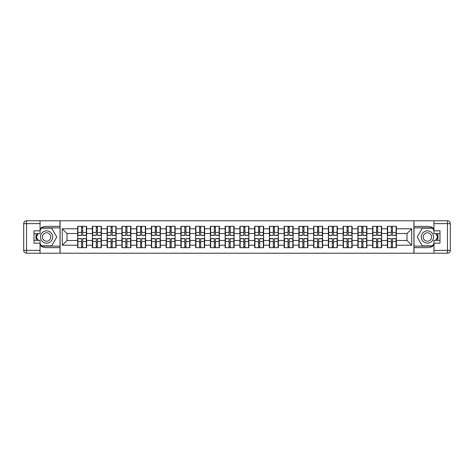 <?xml version="1.0" encoding="UTF-8"?>
<svg xmlns="http://www.w3.org/2000/svg" width="474" height="474" viewBox="0 0 474 474"><rect width="100%" height="100%" fill="white"/><g stroke="black" fill="none" stroke-linecap="round" stroke-linejoin="round"><path stroke-width="0.71" d="M40.059 245.402A10.635 10.635 0 0 0 46.582 247.635L60.008 247.635L60.008 253.217L413.992 253.217L413.992 247.635L427.418 247.635A10.635 10.635 0 0 0 433.941 245.402M433.941 228.598A10.635 10.635 0 0 0 427.418 226.365L413.992 226.365L413.897 220.783L413.897 253.217M413.897 220.783L60.008 220.783L60.008 226.365L46.582 226.365A10.635 10.635 0 0 0 40.059 228.598M60.103 253.217L60.103 220.783M406.994 240.496L406.994 233.504L396.359 233.504L396.359 240.496L406.994 240.496L411.722 245.224L411.722 228.776L396.359 228.776L396.359 226.317L387.376 226.317L387.376 233.504L381.611 233.504L381.611 240.496L387.376 240.496L387.376 233.504M411.722 245.224L396.359 245.224L396.359 247.683L387.376 247.683L387.376 245.224L381.611 245.224L381.611 247.683L372.629 247.683L372.629 245.224L366.864 245.224L366.864 247.683L357.882 247.683L357.882 245.224L352.111 245.224L352.111 247.683L343.129 247.683L343.129 245.224L337.364 245.224L337.364 247.683L328.381 247.683L328.381 245.224L322.61 245.224L322.61 247.683L313.634 247.683L313.634 245.224L307.863 245.224L307.863 247.683L298.881 247.683L298.881 245.224L293.116 245.224L293.116 247.683L284.133 247.683L284.133 245.224L278.362 245.224L278.362 247.683L269.38 247.683L269.38 245.224L263.615 245.224L263.615 247.683L254.633 247.683L254.633 245.224L248.868 245.224L248.868 247.683L239.885 247.683L239.885 245.224L234.115 245.224L234.115 247.683L225.132 247.683L225.132 245.224L219.367 245.224L219.367 247.683L210.385 247.683L210.385 245.224L204.62 245.224L204.62 247.683L195.638 247.683L195.638 245.224L189.867 245.224L189.867 247.683L180.884 247.683L180.884 245.224L175.119 245.224L175.119 247.683L166.137 247.683L166.137 245.224L160.366 245.224L160.366 247.683L151.39 247.683L151.39 245.224L145.619 245.224L145.619 247.683L136.636 247.683L136.636 245.224L130.871 245.224L130.871 247.683L121.889 247.683L121.889 245.224L116.118 245.224L116.118 247.683L107.136 247.683L107.136 245.224L101.371 245.224L101.371 247.683L92.389 247.683L92.389 245.224L86.623 245.224L86.623 247.683L77.641 247.683L77.641 245.224L62.278 245.224L62.278 228.776L77.641 228.776L77.641 233.504L67.006 233.504L67.006 240.496L77.641 240.496L77.641 233.504M387.376 228.776L381.611 228.776L381.611 226.317L372.629 226.317L372.629 228.776L366.864 228.776L366.864 226.317L357.882 226.317L357.882 228.776L352.111 228.776L352.111 226.317L343.129 226.317L343.129 228.776L337.364 228.776L337.364 226.317L328.381 226.317L328.381 228.776L322.61 228.776L322.61 226.317L313.634 226.317L313.634 228.776L307.863 228.776L307.863 226.317L298.881 226.317L298.881 228.776L293.116 228.776L293.116 226.317L284.133 226.317L284.133 228.776L278.362 228.776L278.362 226.317L269.38 226.317L269.38 228.776L263.615 228.776L263.615 226.317L254.633 226.317L254.633 228.776L248.868 228.776L248.868 226.317L239.885 226.317L239.885 228.776L234.115 228.776L234.115 226.317L225.132 226.317L225.132 228.776L219.367 228.776L219.367 226.317L210.385 226.317L210.385 228.776L204.62 228.776L204.62 226.317L195.638 226.317L195.638 228.776L189.867 228.776L189.867 226.317L180.884 226.317L180.884 228.776L175.119 228.776L175.119 226.317L166.137 226.317L166.137 228.776L160.366 228.776L160.366 226.317L151.39 226.317L151.39 228.776L145.619 228.776L145.619 226.317L136.636 226.317L136.636 228.776L130.871 228.776L130.871 226.317L121.889 226.317L121.889 228.776L116.118 228.776L116.118 226.317L107.136 226.317L107.136 228.776L101.371 228.776L101.371 226.317L92.389 226.317L92.389 228.776L86.623 228.776L86.623 226.317L77.641 226.317L77.641 228.776M387.376 240.496L387.376 245.224M381.611 240.496L381.611 245.224M381.611 228.776L381.611 233.504M366.864 240.496L372.629 240.496L372.629 233.504L366.864 233.504L366.864 245.224M372.629 240.496L372.629 245.224M372.629 228.776L372.629 233.504M366.864 228.776L366.864 233.504M352.111 240.496L357.882 240.496L357.882 233.504L352.111 233.504L352.111 245.224M357.882 240.496L357.882 245.224M357.882 228.776L357.882 233.504M352.111 228.776L352.111 233.504M337.364 240.496L343.129 240.496L343.129 233.504L337.364 233.504L337.364 245.224M343.129 240.496L343.129 245.224M343.129 228.776L343.129 233.504M337.364 228.776L337.364 233.504M322.61 240.496L328.381 240.496L328.381 233.504L322.61 233.504L322.61 245.224M328.381 240.496L328.381 245.224M328.381 228.776L328.381 233.504M322.61 228.776L322.61 233.504M307.863 240.496L313.634 240.496L313.634 233.504L307.863 233.504L307.863 245.224M313.634 240.496L313.634 245.224M313.634 228.776L313.634 233.504M307.863 228.776L307.863 233.504M293.116 240.496L298.881 240.496L298.881 233.504L293.116 233.504L293.116 245.224M298.881 240.496L298.881 245.224M298.881 228.776L298.881 233.504M293.116 228.776L293.116 233.504M278.362 240.496L284.133 240.496L284.133 233.504L278.362 233.504L278.362 245.224M284.133 240.496L284.133 245.224M284.133 228.776L284.133 233.504M278.362 228.776L278.362 233.504M263.615 240.496L269.38 240.496L269.38 233.504L263.615 233.504L263.615 245.224M269.38 240.496L269.38 245.224M269.38 228.776L269.38 233.504M263.615 228.776L263.615 233.504M248.868 240.496L254.633 240.496L254.633 233.504L248.868 233.504L248.868 245.224M254.633 240.496L254.633 245.224M254.633 228.776L254.633 233.504M248.868 228.776L248.868 233.504M234.115 240.496L239.885 240.496L239.885 233.504L234.115 233.504L234.115 245.224M239.885 240.496L239.885 245.224M239.885 228.776L239.885 233.504M234.115 228.776L234.115 233.504M219.367 240.496L225.132 240.496L225.132 233.504L219.367 233.504L219.367 245.224M225.132 240.496L225.132 245.224M225.132 228.776L225.132 233.504M219.367 228.776L219.367 233.504M204.62 240.496L210.385 240.496L210.385 233.504L204.62 233.504L204.62 245.224M210.385 240.496L210.385 245.224M210.385 228.776L210.385 233.504M204.62 228.776L204.62 233.504M189.867 240.496L195.638 240.496L195.638 233.504L189.867 233.504L189.867 245.224M195.638 240.496L195.638 245.224M195.638 228.776L195.638 233.504M189.867 228.776L189.867 233.504M175.119 240.496L180.884 240.496L180.884 233.504L175.119 233.504L175.119 245.224M180.884 240.496L180.884 245.224M180.884 228.776L180.884 233.504M175.119 228.776L175.119 233.504M160.366 240.496L166.137 240.496L166.137 233.504L160.366 233.504L160.366 245.224M166.137 240.496L166.137 245.224M166.137 228.776L166.137 233.504M160.366 228.776L160.366 233.504M145.619 240.496L151.39 240.496L151.39 233.504L145.619 233.504L145.619 245.224M151.39 240.496L151.39 245.224M151.39 228.776L151.39 233.504M145.619 228.776L145.619 233.504M130.871 240.496L136.636 240.496L136.636 233.504L130.871 233.504L130.871 245.224M136.636 240.496L136.636 245.224M136.636 228.776L136.636 233.504M130.871 228.776L130.871 233.504M116.118 240.496L121.889 240.496L121.889 233.504L116.118 233.504L116.118 245.224M121.889 240.496L121.889 245.224M121.889 228.776L121.889 233.504M116.118 228.776L116.118 233.504M101.371 240.496L107.136 240.496L107.136 233.504L101.371 233.504L101.371 245.224M107.136 240.496L107.136 245.224M107.136 228.776L107.136 233.504M101.371 228.776L101.371 233.504M86.623 240.496L92.389 240.496L92.389 233.504L86.623 233.504L86.623 245.224M92.389 240.496L92.389 245.224M92.389 228.776L92.389 233.504M86.623 228.776L86.623 233.504M77.641 240.496L77.641 245.224M67.006 240.496L62.278 245.224M62.278 228.776L67.006 233.504M396.359 240.496L396.359 245.224M396.359 228.776L396.359 233.504M411.722 228.776L406.994 233.504M86.339 226.317L86.339 235.394L82.695 235.394L82.695 226.317M81.564 226.317L81.564 235.394L77.926 235.394L77.926 226.317M81.564 227.544L82.695 227.544M82.695 231.045L81.564 231.045M77.926 247.683L77.926 238.606L81.564 238.606L81.564 247.683M82.695 247.683L82.695 238.606L86.339 238.606L86.339 247.683M82.695 246.456L81.564 246.456M81.564 242.955L82.695 242.955M43.507 231.679A6.144 6.144 0 0 0 41.256 240.075A6.144 6.144 0 0 0 49.651 242.321A6.144 6.144 0 0 0 51.903 233.925A6.144 6.144 0 0 0 43.507 231.679M44.479 233.356A4.207 4.207 0 0 0 42.938 239.103A4.207 4.207 0 0 0 48.686 240.644A4.207 4.207 0 0 0 50.226 234.897A4.207 4.207 0 0 0 44.479 233.356M40.059 230.619L41.475 228.16L51.684 228.16L56.791 237L51.684 245.84L41.475 245.84L40.059 243.381M38.311 240.354L36.374 237L38.311 233.646M430.493 231.679A6.144 6.144 0 0 0 422.097 233.925A6.144 6.144 0 0 0 424.349 242.321A6.144 6.144 0 0 0 432.744 240.075A6.144 6.144 0 0 0 430.493 231.679M429.521 233.356A4.207 4.207 0 0 0 423.774 234.897A4.207 4.207 0 0 0 425.314 240.644A4.207 4.207 0 0 0 431.062 239.103A4.207 4.207 0 0 0 429.521 233.356M433.941 243.381L432.525 245.84L422.316 245.84L417.209 237L422.316 228.16L432.525 228.16L433.941 230.619M435.689 233.646L437.626 237L435.689 240.354M36.486 233.646A10.635 10.635 0 0 0 36.486 240.354M60.008 220.783L40.059 220.783L40.059 233.646L34.004 233.646M60.008 253.217L26.538 253.217A2.838 2.838 0 0 1 23.7 250.379L23.7 223.621A2.838 2.838 0 0 1 26.538 220.783L40.059 220.783M60.008 247.635L60.008 226.365M34.004 240.354L40.059 240.354L40.059 253.217M40.059 230.808L34.004 230.808L34.004 243.192L40.059 243.192M60.008 227.876L41.315 227.876L40.059 230.05M40.059 243.95L41.315 246.124L60.008 246.124M37.985 233.646L36.048 237L37.985 240.354M437.514 240.354A10.635 10.635 0 0 0 437.514 233.646M413.992 253.217L433.941 253.217L433.941 240.354L439.996 240.354M413.992 220.783L447.462 220.783A2.838 2.838 0 0 1 450.3 223.621L450.3 250.379A2.838 2.838 0 0 1 447.462 253.217L433.941 253.217M413.992 226.365L413.992 247.635M439.996 233.646L433.941 233.646L433.941 220.783M433.941 243.192L439.996 243.192L439.996 230.808L433.941 230.808M413.992 246.124L432.685 246.124L433.941 243.95M433.941 230.05L432.685 227.876L413.992 227.876M436.015 240.354L437.952 237L436.015 233.646M101.086 226.317L101.086 235.394L97.448 235.394L97.448 226.317M96.311 226.317L96.311 235.394L92.673 235.394L92.673 226.317M96.311 227.544L97.448 227.544M97.448 231.045L96.311 231.045M115.84 226.317L115.84 235.394L112.196 235.394L112.196 226.317M111.064 226.317L111.064 235.394L107.42 235.394L107.42 226.317M111.064 227.544L112.196 227.544M112.196 231.045L111.064 231.045M130.587 226.317L130.587 235.394L126.949 235.394L126.949 226.317M125.811 226.317L125.811 235.394L122.174 235.394L122.174 226.317M125.811 227.544L126.949 227.544M126.949 231.045L125.811 231.045M145.334 226.317L145.334 235.394L141.696 235.394L141.696 226.317M140.559 226.317L140.559 235.394L136.921 235.394L136.921 226.317M140.559 227.544L141.696 227.544M141.696 231.045L140.559 231.045M160.088 226.317L160.088 235.394L156.444 235.394L156.444 226.317M155.312 226.317L155.312 235.394L151.668 235.394L151.668 226.317M155.312 227.544L156.444 227.544M156.444 231.045L155.312 231.045M92.673 247.683L92.673 238.606L96.311 238.606L96.311 247.683M97.448 247.683L97.448 238.606L101.086 238.606L101.086 247.683M97.448 246.456L96.311 246.456M96.311 242.955L97.448 242.955M107.42 247.683L107.42 238.606L111.064 238.606L111.064 247.683M112.196 247.683L112.196 238.606L115.84 238.606L115.84 247.683M112.196 246.456L111.064 246.456M111.064 242.955L112.196 242.955M122.174 247.683L122.174 238.606L125.811 238.606L125.811 247.683M126.949 247.683L126.949 238.606L130.587 238.606L130.587 247.683M126.949 246.456L125.811 246.456M125.811 242.955L126.949 242.955M136.921 247.683L136.921 238.606L140.559 238.606L140.559 247.683M141.696 247.683L141.696 238.606L145.334 238.606L145.334 247.683M141.696 246.456L140.559 246.456M140.559 242.955L141.696 242.955M151.668 247.683L151.668 238.606L155.312 238.606L155.312 247.683M156.444 247.683L156.444 238.606L160.088 238.606L160.088 247.683M156.444 246.456L155.312 246.456M155.312 242.955L156.444 242.955M174.835 226.317L174.835 235.394L171.197 235.394L171.197 226.317M170.059 226.317L170.059 235.394L166.421 235.394L166.421 226.317M170.059 227.544L171.197 227.544M171.197 231.045L170.059 231.045M166.421 247.683L166.421 238.606L170.059 238.606L170.059 247.683M171.197 247.683L171.197 238.606L174.835 238.606L174.835 247.683M171.197 246.456L170.059 246.456M170.059 242.955L171.197 242.955M189.582 226.317L189.582 235.394L185.944 235.394L185.944 226.317M184.807 226.317L184.807 235.394L181.169 235.394L181.169 226.317M184.807 227.544L185.944 227.544M185.944 231.045L184.807 231.045M181.169 247.683L181.169 238.606L184.807 238.606L184.807 247.683M185.944 247.683L185.944 238.606L189.582 238.606L189.582 247.683M185.944 246.456L184.807 246.456M184.807 242.955L185.944 242.955M204.335 226.317L204.335 235.394L200.692 235.394L200.692 226.317M199.56 226.317L199.56 235.394L195.916 235.394L195.916 226.317M199.56 227.544L200.692 227.544M200.692 231.045L199.56 231.045M195.916 247.683L195.916 238.606L199.56 238.606L199.56 247.683M200.692 247.683L200.692 238.606L204.335 238.606L204.335 247.683M200.692 246.456L199.56 246.456M199.56 242.955L200.692 242.955M219.083 226.317L219.083 235.394L215.445 235.394L215.445 226.317M214.307 226.317L214.307 235.394L210.669 235.394L210.669 226.317M214.307 227.544L215.445 227.544M215.445 231.045L214.307 231.045M210.669 247.683L210.669 238.606L214.307 238.606L214.307 247.683M215.445 247.683L215.445 238.606L219.083 238.606L219.083 247.683M215.445 246.456L214.307 246.456M214.307 242.955L215.445 242.955M233.83 226.317L233.83 235.394L230.192 235.394L230.192 226.317M229.061 226.317L229.061 235.394L225.417 235.394L225.417 226.317M229.061 227.544L230.192 227.544M230.192 231.045L229.061 231.045M225.417 247.683L225.417 238.606L229.061 238.606L229.061 247.683M230.192 247.683L230.192 238.606L233.83 238.606L233.83 247.683M230.192 246.456L229.061 246.456M229.061 242.955L230.192 242.955M248.583 226.317L248.583 235.394L244.94 235.394L244.94 226.317M243.808 226.317L243.808 235.394L240.17 235.394L240.17 226.317M243.808 227.544L244.94 227.544M244.94 231.045L243.808 231.045M240.17 247.683L240.17 238.606L243.808 238.606L243.808 247.683M244.94 247.683L244.94 238.606L248.583 238.606L248.583 247.683M244.94 246.456L243.808 246.456M243.808 242.955L244.94 242.955M263.331 226.317L263.331 235.394L259.693 235.394L259.693 226.317M258.555 226.317L258.555 235.394L254.917 235.394L254.917 226.317M258.555 227.544L259.693 227.544M259.693 231.045L258.555 231.045M254.917 247.683L254.917 238.606L258.555 238.606L258.555 247.683M259.693 247.683L259.693 238.606L263.331 238.606L263.331 247.683M259.693 246.456L258.555 246.456M258.555 242.955L259.693 242.955M278.084 226.317L278.084 235.394L274.44 235.394L274.44 226.317M273.308 226.317L273.308 235.394L269.665 235.394L269.665 226.317M273.308 227.544L274.44 227.544M274.44 231.045L273.308 231.045M269.665 247.683L269.665 238.606L273.308 238.606L273.308 247.683M274.44 247.683L274.44 238.606L278.084 238.606L278.084 247.683M274.44 246.456L273.308 246.456M273.308 242.955L274.44 242.955M292.831 226.317L292.831 235.394L289.193 235.394L289.193 226.317M288.056 226.317L288.056 235.394L284.418 235.394L284.418 226.317M288.056 227.544L289.193 227.544M289.193 231.045L288.056 231.045M284.418 247.683L284.418 238.606L288.056 238.606L288.056 247.683M289.193 247.683L289.193 238.606L292.831 238.606L292.831 247.683M289.193 246.456L288.056 246.456M288.056 242.955L289.193 242.955M307.579 226.317L307.579 235.394L303.941 235.394L303.941 226.317M302.803 226.317L302.803 235.394L299.165 235.394L299.165 226.317M302.803 227.544L303.941 227.544M303.941 231.045L302.803 231.045M299.165 247.683L299.165 238.606L302.803 238.606L302.803 247.683M303.941 247.683L303.941 238.606L307.579 238.606L307.579 247.683M303.941 246.456L302.803 246.456M302.803 242.955L303.941 242.955M322.332 226.317L322.332 235.394L318.688 235.394L318.688 226.317M317.556 226.317L317.556 235.394L313.912 235.394L313.912 226.317M317.556 227.544L318.688 227.544M318.688 231.045L317.556 231.045M313.912 247.683L313.912 238.606L317.556 238.606L317.556 247.683M318.688 247.683L318.688 238.606L322.332 238.606L322.332 247.683M318.688 246.456L317.556 246.456M317.556 242.955L318.688 242.955M337.079 226.317L337.079 235.394L333.441 235.394L333.441 226.317M332.304 226.317L332.304 235.394L328.666 235.394L328.666 226.317M332.304 227.544L333.441 227.544M333.441 231.045L332.304 231.045M328.666 247.683L328.666 238.606L332.304 238.606L332.304 247.683M333.441 247.683L333.441 238.606L337.079 238.606L337.079 247.683M333.441 246.456L332.304 246.456M332.304 242.955L333.441 242.955M351.827 226.317L351.827 235.394L348.189 235.394L348.189 226.317M347.051 226.317L347.051 235.394L343.413 235.394L343.413 226.317M347.051 227.544L348.189 227.544M348.189 231.045L347.051 231.045M343.413 247.683L343.413 238.606L347.051 238.606L347.051 247.683M348.189 247.683L348.189 238.606L351.827 238.606L351.827 247.683M348.189 246.456L347.051 246.456M347.051 242.955L348.189 242.955M366.58 226.317L366.58 235.394L362.936 235.394L362.936 226.317M361.804 226.317L361.804 235.394L358.16 235.394L358.16 226.317M361.804 227.544L362.936 227.544M362.936 231.045L361.804 231.045M358.16 247.683L358.16 238.606L361.804 238.606L361.804 247.683M362.936 247.683L362.936 238.606L366.58 238.606L366.58 247.683M362.936 246.456L361.804 246.456M361.804 242.955L362.936 242.955M381.327 226.317L381.327 235.394L377.689 235.394L377.689 226.317M376.552 226.317L376.552 235.394L372.914 235.394L372.914 226.317M376.552 227.544L377.689 227.544M377.689 231.045L376.552 231.045M372.914 247.683L372.914 238.606L376.552 238.606L376.552 247.683M377.689 247.683L377.689 238.606L381.327 238.606L381.327 247.683M377.689 246.456L376.552 246.456M376.552 242.955L377.689 242.955M396.074 226.317L396.074 235.394L392.436 235.394L392.436 226.317M391.305 226.317L391.305 235.394L387.661 235.394L387.661 226.317M391.305 227.544L392.436 227.544M392.436 231.045L391.305 231.045M387.661 247.683L387.661 238.606L391.305 238.606L391.305 247.683M392.436 247.683L392.436 238.606L396.074 238.606L396.074 247.683M392.436 246.456L391.305 246.456M391.305 242.955L392.436 242.955M81.564 232.479L77.926 232.479M81.564 235.27L77.926 235.27M86.339 232.479L82.695 232.479M86.339 235.27L82.695 235.27M82.695 241.521L86.339 241.521M82.695 238.73L86.339 238.73M77.926 241.521L81.564 241.521M77.926 238.73L81.564 238.73M40.059 223.621L26.538 223.621L26.538 250.379L40.059 250.379M23.7 223.621L26.538 223.621L26.538 220.783M26.538 253.217L26.538 250.379L23.7 250.379M433.941 250.379L447.462 250.379L447.462 223.621L433.941 223.621M450.3 250.379L447.462 250.379L447.462 253.217M447.462 220.783L447.462 223.621L450.3 223.621M96.311 232.479L92.673 232.479M96.311 235.27L92.673 235.27M101.086 232.479L97.448 232.479M101.086 235.27L97.448 235.27M111.064 232.479L107.42 232.479M111.064 235.27L107.42 235.27M115.84 232.479L112.196 232.479M115.84 235.27L112.196 235.27M125.811 232.479L122.174 232.479M125.811 235.27L122.174 235.27M130.587 232.479L126.949 232.479M130.587 235.27L126.949 235.27M140.559 232.479L136.921 232.479M140.559 235.27L136.921 235.27M145.334 232.479L141.696 232.479M145.334 235.27L141.696 235.27M155.312 232.479L151.668 232.479M155.312 235.27L151.668 235.27M160.088 232.479L156.444 232.479M160.088 235.27L156.444 235.27M97.448 241.521L101.086 241.521M97.448 238.73L101.086 238.73M92.673 241.521L96.311 241.521M92.673 238.73L96.311 238.73M112.196 241.521L115.84 241.521M112.196 238.73L115.84 238.73M107.42 241.521L111.064 241.521M107.42 238.73L111.064 238.73M126.949 241.521L130.587 241.521M126.949 238.73L130.587 238.73M122.174 241.521L125.811 241.521M122.174 238.73L125.811 238.73M141.696 241.521L145.334 241.521M141.696 238.73L145.334 238.73M136.921 241.521L140.559 241.521M136.921 238.73L140.559 238.73M156.444 241.521L160.088 241.521M156.444 238.73L160.088 238.73M151.668 241.521L155.312 241.521M151.668 238.73L155.312 238.73M170.059 232.479L166.421 232.479M170.059 235.27L166.421 235.27M174.835 232.479L171.197 232.479M174.835 235.27L171.197 235.27M171.197 241.521L174.835 241.521M171.197 238.73L174.835 238.73M166.421 241.521L170.059 241.521M166.421 238.73L170.059 238.73M184.807 232.479L181.169 232.479M184.807 235.27L181.169 235.27M189.582 232.479L185.944 232.479M189.582 235.27L185.944 235.27M185.944 241.521L189.582 241.521M185.944 238.73L189.582 238.73M181.169 241.521L184.807 241.521M181.169 238.73L184.807 238.73M199.56 232.479L195.916 232.479M199.56 235.27L195.916 235.27M204.335 232.479L200.692 232.479M204.335 235.27L200.692 235.27M200.692 241.521L204.335 241.521M200.692 238.73L204.335 238.73M195.916 241.521L199.56 241.521M195.916 238.73L199.56 238.73M214.307 232.479L210.669 232.479M214.307 235.27L210.669 235.27M219.083 232.479L215.445 232.479M219.083 235.27L215.445 235.27M215.445 241.521L219.083 241.521M215.445 238.73L219.083 238.73M210.669 241.521L214.307 241.521M210.669 238.73L214.307 238.73M229.061 232.479L225.417 232.479M229.061 235.27L225.417 235.27M233.83 232.479L230.192 232.479M233.83 235.27L230.192 235.27M230.192 241.521L233.83 241.521M230.192 238.73L233.83 238.73M225.417 241.521L229.061 241.521M225.417 238.73L229.061 238.73M243.808 232.479L240.17 232.479M243.808 235.27L240.17 235.27M248.583 232.479L244.94 232.479M248.583 235.27L244.94 235.27M244.94 241.521L248.583 241.521M244.94 238.73L248.583 238.73M240.17 241.521L243.808 241.521M240.17 238.73L243.808 238.73M258.555 232.479L254.917 232.479M258.555 235.27L254.917 235.27M263.331 232.479L259.693 232.479M263.331 235.27L259.693 235.27M259.693 241.521L263.331 241.521M259.693 238.73L263.331 238.73M254.917 241.521L258.555 241.521M254.917 238.73L258.555 238.73M273.308 232.479L269.665 232.479M273.308 235.27L269.665 235.27M278.084 232.479L274.44 232.479M278.084 235.27L274.44 235.27M274.44 241.521L278.084 241.521M274.44 238.73L278.084 238.73M269.665 241.521L273.308 241.521M269.665 238.73L273.308 238.73M288.056 232.479L284.418 232.479M288.056 235.27L284.418 235.27M292.831 232.479L289.193 232.479M292.831 235.27L289.193 235.27M289.193 241.521L292.831 241.521M289.193 238.73L292.831 238.73M284.418 241.521L288.056 241.521M284.418 238.73L288.056 238.73M302.803 232.479L299.165 232.479M302.803 235.27L299.165 235.27M307.579 232.479L303.941 232.479M307.579 235.27L303.941 235.27M303.941 241.521L307.579 241.521M303.941 238.73L307.579 238.73M299.165 241.521L302.803 241.521M299.165 238.73L302.803 238.73M317.556 232.479L313.912 232.479M317.556 235.27L313.912 235.27M322.332 232.479L318.688 232.479M322.332 235.27L318.688 235.27M318.688 241.521L322.332 241.521M318.688 238.73L322.332 238.73M313.912 241.521L317.556 241.521M313.912 238.73L317.556 238.73M332.304 232.479L328.666 232.479M332.304 235.27L328.666 235.27M337.079 232.479L333.441 232.479M337.079 235.27L333.441 235.27M333.441 241.521L337.079 241.521M333.441 238.73L337.079 238.73M328.666 241.521L332.304 241.521M328.666 238.73L332.304 238.73M347.051 232.479L343.413 232.479M347.051 235.27L343.413 235.27M351.827 232.479L348.189 232.479M351.827 235.27L348.189 235.27M348.189 241.521L351.827 241.521M348.189 238.73L351.827 238.73M343.413 241.521L347.051 241.521M343.413 238.73L347.051 238.73M361.804 232.479L358.16 232.479M361.804 235.27L358.16 235.27M366.58 232.479L362.936 232.479M366.58 235.27L362.936 235.27M362.936 241.521L366.58 241.521M362.936 238.73L366.58 238.73M358.16 241.521L361.804 241.521M358.16 238.73L361.804 238.73M376.552 232.479L372.914 232.479M376.552 235.27L372.914 235.27M381.327 232.479L377.689 232.479M381.327 235.27L377.689 235.27M377.689 241.521L381.327 241.521M377.689 238.73L381.327 238.73M372.914 241.521L376.552 241.521M372.914 238.73L376.552 238.73M391.305 232.479L387.661 232.479M391.305 235.27L387.661 235.27M396.074 232.479L392.436 232.479M396.074 235.27L392.436 235.27M392.436 241.521L396.074 241.521M392.436 238.73L396.074 238.73M387.661 241.521L391.305 241.521M387.661 238.73L391.305 238.73"/></g></svg>

